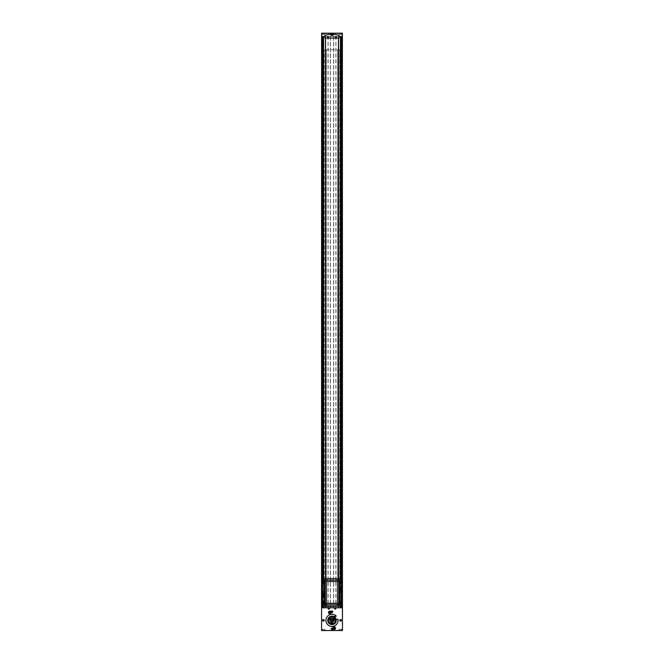 <?xml version="1.0" encoding="UTF-8"?>
<svg xmlns="http://www.w3.org/2000/svg" width="664" height="664" viewBox="0 0 664 664"><rect width="100%" height="100%" fill="white"/><g stroke="black" fill="none" stroke-linecap="round" stroke-linejoin="round"><path stroke-width="0.5" stroke-dasharray="3.32 2.49" d="M333.643 628.725L334.258 628.916L333.643 628.725M334.258 628.916L334.731 628.476L334.258 628.916M334.731 628.476L334.59 627.854L334.731 628.476M334.59 627.854L333.975 627.663L334.59 627.854M329.41 612.864L330.025 613.046L329.41 612.864M330.025 613.046L330.498 612.615L330.025 613.046M330.498 612.615L330.357 611.984L330.498 612.615M330.357 611.984L329.742 611.793L330.357 611.984M328.033 36.869A0.432 0.432 0 0 1 328.406 37.516A0.432 0.432 0 0 1 327.659 37.516A0.432 0.432 0 0 1 328.033 36.869M335.967 36.869A0.432 0.432 0 0 1 336.341 37.516A0.432 0.432 0 0 1 335.594 37.516A0.432 0.432 0 0 1 335.967 36.869M338.582 38.089L338.582 36.371L340.499 36.371L323.517 36.371L342.392 36.503L339.096 36.503L338.922 35.449A21.157 21.157 0 0 0 325.078 35.449L324.903 36.503L321.426 36.371L322.546 36.371L321.492 36.371L322.032 36.371L321.766 607.792L322.032 36.371L321.608 36.371L321.608 33.2M323.501 36.371L323.376 607.792L340.499 607.792L323.501 607.792L323.501 36.371M338.582 607.792L338.582 36.371L321.691 36.371L321.691 607.792L322.488 607.792L321.426 607.792L321.426 36.371L321.426 607.792L321.426 36.371L321.426 607.792L321.426 36.371L342.574 36.371L342.574 607.792L321.492 607.792L321.559 630.534L342.441 630.534L342.441 607.792L341.968 607.792L342.441 607.792M323.161 630.617L324.065 630.36L323.161 630.617M322.496 630.617L324.58 630.617L322.496 630.617L324.58 630.617L322.496 630.617L322.413 629.289L324.663 629.289L322.413 629.289L324.663 629.289L322.413 629.289L322.413 630.534L324.663 630.534L322.496 630.617M340.084 630.692L340.989 630.36L340.084 630.692M339.42 630.692L341.503 630.692L339.42 630.692L341.503 630.692L339.42 630.692L339.337 629.289L341.587 629.289L339.337 629.289L341.587 629.289L339.337 629.289L339.337 630.617L341.587 630.617L339.42 630.692M321.476 607.792L321.442 36.371L321.442 607.792M342.558 607.792L342.524 36.371L342.558 607.792M322.488 607.792L322.488 36.503M342.574 36.371L342.574 607.792L342.574 36.371M325.418 607.792L325.418 38.089M325.418 578.444L325.418 606.473M339.047 630.8L341.877 630.8L339.047 630.8L341.877 630.8L339.047 630.8L339.13 629.289L341.794 629.289L339.13 629.289L341.794 629.289L339.13 629.289L339.047 630.8M322.123 630.8L324.953 630.8L322.123 630.8L324.953 630.8L322.123 630.8L322.206 629.289L324.87 629.289L322.206 629.289L324.87 629.289L322.206 629.289L322.123 630.8M338.482 607.792L325.518 607.792L338.482 607.792L338.482 38.089M341.329 607.792L340.416 607.792L341.329 607.792L341.537 36.371L340.416 36.371L341.329 36.503M340.424 607.792L340.424 36.371L340.416 607.792M323.376 607.792L322.463 607.792L323.376 607.792L323.376 36.371L322.463 36.371L323.376 36.503M322.472 607.792L322.472 36.371L322.463 607.792M333.428 616.375L335.992 616.391L336.175 615.935A6.084 6.084 0 0 0 326.505 617.744A6.084 6.084 0 0 0 331.212 626.384A6.084 6.084 0 0 0 337.984 619.246L336.108 619.363A4.233 4.233 0 0 0 333.428 616.375M338.582 578.444L338.582 606.473M326.314 606.34L337.685 606.34L337.685 49.725L339.802 49.725L324.198 49.725L337.685 49.725L337.685 606.34L324.198 606.34L326.314 606.34L326.314 49.725L326.314 606.34L326.314 578.576L324.198 578.576L339.802 578.576L326.314 578.576L326.314 606.34L324.198 606.34L324.198 49.725L324.198 606.34L324.198 578.576L324.198 606.34L339.802 606.34L339.802 49.725L339.802 606.34L339.802 578.576L339.802 606.34L326.314 606.34M341.968 36.371L341.968 607.792L341.968 36.371M342.508 36.371L342.508 607.792L342.508 36.371M342.084 36.371L342.084 607.792L342.084 36.371M341.537 36.371L341.528 607.792L341.537 36.371M340.499 36.371L340.499 607.792L340.499 36.371M323.584 36.371L323.575 607.792L323.584 36.371M321.492 36.371L321.492 607.792L321.492 36.371M321.816 36.371L321.916 607.792L321.816 36.371M325.518 607.792L325.518 36.371L338.482 36.371L325.518 36.371L325.518 38.089M325.518 578.444L325.518 606.473M338.482 578.444L338.482 606.473M328.033 37.74A0.44 0.44 0 0 0 328.414 37.076A0.44 0.44 0 0 0 327.651 37.076A0.44 0.44 0 0 0 328.033 37.74M335.967 37.74A0.44 0.44 0 0 0 336.349 37.076A0.44 0.44 0 0 0 335.586 37.076A0.44 0.44 0 0 0 335.967 37.74M333.768 617.561A3.303 3.303 0 0 1 334.058 622.94A3.303 3.303 0 0 1 328.879 621.446A3.303 3.303 0 0 1 333.536 617.429M332 617.047A3.303 3.303 0 0 1 334.863 622.01A3.303 3.303 0 0 1 329.137 622.01A3.303 3.303 0 0 1 332 617.047M332 618.765A1.585 1.585 0 0 1 333.378 621.147A1.585 1.585 0 0 1 330.622 621.147A1.585 1.585 0 0 1 332.672 618.923L332.241 619.67A0.73 0.73 0 0 0 331.278 620.4A0.73 0.73 0 0 0 332.324 621.006A0.73 0.73 0 0 0 332.473 619.803L332.905 619.055A1.585 1.585 0 0 1 332.954 621.629A1.585 1.585 0 0 1 330.498 620.857A1.585 1.585 0 0 1 332 618.765M332.838 619.163A1.452 1.452 0 0 1 332.863 621.521A1.452 1.452 0 0 1 330.622 620.807A1.452 1.452 0 0 1 332.606 619.039M328.033 37.831A0.531 0.531 0 0 0 328.564 37.3A0.531 0.531 0 0 0 328.033 36.769A0.531 0.531 0 0 0 327.501 37.3A0.531 0.531 0 0 0 328.033 37.831A0.531 0.531 0 0 1 327.501 37.3A0.531 0.531 0 0 1 328.033 36.769A0.531 0.531 0 0 1 328.564 37.3A0.531 0.531 0 0 1 328.033 37.831M335.967 37.831A0.531 0.531 0 0 0 336.499 37.3A0.531 0.531 0 0 0 335.967 36.769A0.531 0.531 0 0 0 335.436 37.3A0.531 0.531 0 0 0 335.967 37.831A0.531 0.531 0 0 1 335.436 37.3A0.531 0.531 0 0 1 335.967 36.769A0.531 0.531 0 0 1 336.499 37.3A0.531 0.531 0 0 1 335.967 37.831M324.903 36.503L324.903 38.089L339.096 38.089L339.096 36.503M342.392 36.371L342.392 33.2M333.452 33.2L330.547 33.2L333.452 33.2L333.452 34.893L330.547 34.893L333.452 34.893M333.286 33.2L330.713 33.2L333.286 33.2L330.871 33.358L333.129 33.358L333.129 35.557L330.871 35.557L333.129 35.557M339.42 33.308L341.503 33.308L339.42 33.308M340.341 33.308L339.926 33.64L340.997 33.64L339.926 33.64L340.341 33.308M339.337 34.628L341.587 34.628L339.337 34.628L339.337 33.383L341.587 33.383L339.337 33.383L341.587 33.383L339.337 33.383L339.337 34.628L341.587 34.628L339.337 34.628M339.047 34.628L341.877 34.628L339.047 34.628L339.047 33.25L341.877 33.25L338.997 33.2L339.047 34.628L341.877 34.628L339.047 34.628M322.496 33.308L324.58 33.308L322.496 33.308M323.418 33.308L323.003 33.64L324.073 33.64L323.003 33.64L323.418 33.308M322.413 34.628L324.663 34.628L322.413 34.628L322.413 33.383L324.663 33.383L322.413 33.383L324.663 33.383L322.413 33.383L322.413 34.628L324.663 34.628L322.413 34.628M322.123 34.628L324.953 34.628L322.123 34.628L322.123 33.25L324.953 33.25L322.073 33.2L322.123 34.628L324.953 34.628L322.123 34.628M330.838 33.308L333.32 33.466L330.68 33.466L330.68 34.893L333.32 34.893L330.68 34.893M331.859 33.308L331.336 33.308L332.141 33.308L332.141 33.839L331.336 33.839L331.859 33.308M331.386 33.308L331.386 33.839L331.386 33.308M332.141 33.308L332.664 33.839L332.141 33.308M332.614 33.308L332.531 33.839L332.614 33.308M330.547 34.893L330.547 33.2M334.905 608.44L335.436 608.739L334.905 608.44M328.564 608.44L329.095 608.739L328.564 608.44M335.702 37.142L336.233 37.45L335.702 37.142M327.767 37.142L328.298 37.45L327.767 37.142M334.116 626.965A1.32 1.32 0 0 1 335.262 628.949A1.32 1.32 0 0 1 332.971 628.949A1.32 1.32 0 0 1 334.116 626.965A1.32 1.32 0 0 1 335.262 628.949A1.32 1.32 0 0 1 332.971 628.949A1.32 1.32 0 0 1 334.116 626.965M334.116 626.7A1.585 1.585 0 0 1 335.486 629.082A1.585 1.585 0 0 1 332.739 629.082A1.585 1.585 0 0 1 334.116 626.7A1.585 1.585 0 0 1 335.486 629.082A1.585 1.585 0 0 1 332.739 629.082A1.585 1.585 0 0 1 334.116 626.7A1.585 1.585 0 0 1 335.486 629.082A1.585 1.585 0 0 1 332.739 629.082A1.585 1.585 0 0 1 334.116 626.7M329.883 611.104A1.32 1.32 0 0 1 331.029 613.079A1.32 1.32 0 0 1 328.738 613.079A1.32 1.32 0 0 1 329.883 611.104A1.32 1.32 0 0 1 331.029 613.079A1.32 1.32 0 0 1 328.738 613.079A1.32 1.32 0 0 1 329.883 611.104M329.883 610.838A1.585 1.585 0 0 1 331.261 613.212A1.585 1.585 0 0 1 328.514 613.212A1.585 1.585 0 0 1 329.883 610.838A1.585 1.585 0 0 1 331.261 613.212A1.585 1.585 0 0 1 328.514 613.212A1.585 1.585 0 0 1 329.883 610.838A1.585 1.585 0 0 1 331.261 613.212A1.585 1.585 0 0 1 328.514 613.212A1.585 1.585 0 0 1 329.883 610.838M332 611.112A0.647 0.647 0 0 1 332.564 612.083A0.647 0.647 0 0 1 331.436 612.083A0.647 0.647 0 0 1 332 611.112M323.409 619.703A0.647 0.647 0 0 1 323.966 620.682A0.647 0.647 0 0 1 322.845 620.682A0.647 0.647 0 0 1 323.409 619.703M332 628.302A0.647 0.647 0 0 1 332.564 629.273A0.647 0.647 0 0 1 331.436 629.273A0.647 0.647 0 0 1 332 628.302M340.591 619.703A0.647 0.647 0 0 1 341.155 620.682A0.647 0.647 0 0 1 340.034 620.682A0.647 0.647 0 0 1 340.591 619.703M329.883 611.992A0.432 0.432 0 0 1 330.257 612.64A0.432 0.432 0 0 1 329.51 612.64A0.432 0.432 0 0 1 329.883 611.992M334.116 627.862A0.432 0.432 0 0 1 334.49 628.501A0.432 0.432 0 0 1 333.743 628.501A0.432 0.432 0 0 1 334.116 627.862M332.623 33.358L333.286 33.358L332.141 33.2L333.129 33.2L332.141 33.2L332.623 34.503L333.286 34.503L332.623 34.503L332.623 33.358M331.178 33.2L332.822 33.2L331.178 33.2M331.859 33.2L330.713 33.358L331.859 33.2M331.178 33.806L332.822 33.806L331.178 33.806L331.178 35.184L332.822 35.184L331.178 35.184M330.979 35.184L333.096 35.101L330.904 34.686L333.096 34.686L330.904 34.686L331.377 34.503L330.713 34.503L330.871 33.2M332.623 34.503L331.377 34.503L332.623 34.503M331.377 34.503L331.377 33.358L331.377 34.503M332.822 33.598L331.178 33.598L332.822 33.598M323.542 595.367L323.277 594.886L322.787 595.633L323.542 596.114L324.024 595.633L323.542 595.367M340.723 589.317L340.458 588.802L339.976 589.516L340.723 590.03L341.213 589.516L340.723 589.317M342.309 586.644L341.918 605.361A31.731 31.731 0 0 1 339.096 606.141L324.903 606.473L325.036 578.875M342.192 586.644L341.918 579.556A31.731 31.731 0 0 0 339.096 578.776L338.964 606.041M339.03 591.483L339.03 603.617L341.279 603.958L341.628 591.483L339.03 591.483M339.03 581.299L339.03 587.358L341.279 587.698L341.628 581.299L339.03 581.299M339.096 578.776L324.903 578.776A31.731 31.731 0 0 0 322.082 579.556L322.082 605.361A31.731 31.731 0 0 0 324.903 606.141M322.372 603.617L324.97 603.617L324.621 597.218L322.372 597.558L322.372 603.617M322.372 593.433L324.97 593.433L324.621 580.958L322.372 581.299L322.372 593.433M338.349 603.012L338.349 605.153L338.349 603.012L326.713 603.036L326.713 581.88L326.713 603.012L325.651 603.012L325.418 605.153L338.582 605.153L325.651 605.153L325.651 603.012M337.287 603.012L337.287 581.88L337.287 603.036L326.713 603.036L326.713 581.88L326.713 603.036L337.287 603.036L337.287 581.88L326.713 581.88L337.287 581.88L326.713 581.88L337.287 581.88L337.287 603.036L326.713 603.012M338.482 605.153L325.518 605.153L338.482 605.153L338.482 603.825L325.518 603.825L338.482 603.825L338.482 605.153M338.482 579.763L325.518 579.763L338.482 579.763L338.482 581.091L325.518 581.091L338.482 581.091L338.482 579.763M338.349 580.577L338.349 579.763L325.418 579.763L338.582 579.763L338.349 581.905L338.349 580.577L325.651 580.577L325.651 581.905L326.713 581.905M338.349 581.905L337.287 581.905M325.651 580.577L325.651 581.905M338.349 604.34L325.651 604.34M338.582 603.825L325.418 603.825L338.582 603.825L338.582 605.153L338.582 603.825M325.418 581.091L338.582 581.091L325.418 581.091L325.418 579.763L325.418 581.091M337.154 581.091L337.154 579.763L337.154 581.091M326.846 581.091L326.846 579.763L326.846 581.091M337.685 606.34L337.685 578.576L337.685 606.34M337.154 603.825L337.154 605.153L337.154 603.825M326.846 603.825L326.846 605.153L326.846 603.825M325.418 603.825L325.418 605.153L325.418 603.825M338.582 581.091L338.582 579.763L338.582 581.091M325.518 581.091L325.518 579.763L325.518 581.091M325.518 605.153L325.518 603.825L325.518 605.153M323.667 582.154A0.647 0.647 0 0 1 324.231 583.133A0.647 0.647 0 0 1 323.111 583.133A0.647 0.647 0 0 1 323.667 582.154M323.667 601.459A0.647 0.647 0 0 1 324.231 602.439A0.647 0.647 0 0 1 323.111 602.439A0.647 0.647 0 0 1 323.667 601.459M340.333 582.154A0.647 0.647 0 0 1 340.889 583.133A0.647 0.647 0 0 1 339.769 583.133A0.647 0.647 0 0 1 340.333 582.154M340.333 601.459A0.647 0.647 0 0 1 340.889 602.439A0.647 0.647 0 0 1 339.769 602.439A0.647 0.647 0 0 1 340.333 601.459M321.691 598.272L321.691 586.644L321.808 598.272M340.333 591.533A0.93 0.93 0 0 1 341.13 592.919A0.93 0.93 0 0 1 339.528 592.919A0.93 0.93 0 0 1 340.333 591.533M323.667 591.533A0.93 0.93 0 0 1 324.472 592.919A0.93 0.93 0 0 1 322.87 592.919A0.93 0.93 0 0 1 323.667 591.533M342.309 588.229L342.309 587.167L342.309 588.229L342.209 587.266L342.209 588.13L339.138 588.13L339.138 587.266L339.138 588.13M342.309 597.749L342.309 596.687L342.309 597.749L342.209 596.787L342.209 597.65L339.138 597.65L339.138 596.787L339.138 597.65M321.691 588.229L321.691 587.167L321.691 588.229L321.791 587.266L321.791 588.13L324.862 588.13L324.862 587.266L324.862 588.13M321.691 597.749L321.691 596.687L321.691 597.749L321.791 596.787L321.791 597.65L324.862 597.65L324.862 596.787L324.862 597.65M340.591 590.528A1.112 1.112 0 0 0 341.553 588.86A1.112 1.112 0 0 0 339.636 588.86A1.112 1.112 0 0 0 340.591 590.528M340.591 590.661A1.245 1.245 0 0 0 341.669 588.794A1.245 1.245 0 0 0 339.52 588.794A1.245 1.245 0 0 0 340.591 590.661M323.409 596.612A1.112 1.112 0 0 0 324.364 594.944A1.112 1.112 0 0 0 322.447 594.944A1.112 1.112 0 0 0 323.409 596.612M323.409 596.745A1.245 1.245 0 0 0 324.48 594.878A1.245 1.245 0 0 0 322.331 594.878A1.245 1.245 0 0 0 323.409 596.745M331.195 616.408L330.132 616.781L331.195 616.408L333.394 617.678L332.963 618.416L333.394 617.678M332.905 619.055L333.303 618.367A2.382 2.382 0 0 1 331.552 622.691A2.382 2.382 0 0 1 330.199 618.798A2.382 2.382 0 0 1 333.071 618.234A2.382 2.382 0 0 0 329.618 620.4A2.382 2.382 0 0 0 333.154 622.442A2.382 2.382 0 0 0 333.303 618.367L334.133 616.931A4.034 4.034 0 0 1 333.975 623.869A4.034 4.034 0 0 1 327.966 620.4A4.034 4.034 0 0 1 333.901 616.798L332.672 618.923A1.585 1.585 0 0 0 330.415 620.4A1.585 1.585 0 0 0 332.755 621.753A1.585 1.585 0 0 0 332.905 619.055A1.585 1.585 0 0 1 332.755 621.753A1.585 1.585 0 0 1 330.415 620.4A1.585 1.585 0 0 1 332.672 618.923M335.411 618.201L336.017 620.691L335.411 618.201L334.772 617.835L333.793 619.529L334.772 617.835M332.971 618.939A1.718 1.718 0 0 1 332.822 621.869A1.718 1.718 0 0 1 330.282 620.4A1.718 1.718 0 0 1 332.739 618.806M334.1 616.989A3.967 3.967 0 0 1 333.942 623.811A3.967 3.967 0 0 1 328.033 620.4A3.967 3.967 0 0 1 333.868 616.856L333.868 616.856A3.967 3.967 0 0 0 328.033 620.4A3.967 3.967 0 0 0 333.942 623.811A3.967 3.967 0 0 0 334.1 616.989L334 617.163A3.768 3.768 0 0 1 330.772 623.919A3.768 3.768 0 0 1 329.527 617.512A3.768 3.768 0 0 1 333.768 617.03A3.768 3.768 0 0 0 328.232 620.4A3.768 3.768 0 0 0 333.843 623.637A3.768 3.768 0 0 0 334 617.163L334.1 616.989A3.967 3.967 0 0 1 333.942 623.811A3.967 3.967 0 0 1 328.033 620.4A3.967 3.967 0 0 1 333.868 616.856M329.983 619.645A2.515 2.515 0 0 0 329.726 619.57A2.407 2.407 0 0 1 330.182 618.782A2.515 2.515 0 0 0 330.373 618.964M329.46 619.52A2.515 2.515 0 0 0 328.373 619.612M328.082 619.728A2.515 2.515 0 0 1 328.29 619.645A2.515 2.515 0 0 0 328.082 619.728A3.967 3.967 0 0 1 329.502 617.279A2.515 2.515 0 0 0 329.527 617.495A2.515 2.515 0 0 1 329.502 617.279A3.967 3.967 0 0 0 328.082 619.728A3.967 3.967 0 0 1 329.502 617.279M329.543 617.586A2.515 2.515 0 0 0 330.008 618.574M335.918 619.728A2.515 2.515 0 0 0 335.71 619.645A2.515 2.515 0 0 1 335.918 619.728A3.967 3.967 0 0 0 334.498 617.279A3.967 3.967 0 0 1 335.918 619.728A3.967 3.967 0 0 0 334.498 617.279A2.515 2.515 0 0 1 334.473 617.495A2.515 2.515 0 0 0 334.498 617.279M335.627 619.612A2.515 2.515 0 0 0 334.54 619.52M333.627 618.964A2.515 2.515 0 0 0 333.818 618.782A2.407 2.407 0 0 1 334.274 619.57A2.515 2.515 0 0 0 334.017 619.645M333.992 618.574A2.515 2.515 0 0 0 334.457 617.586M332.39 622.458A2.515 2.515 0 0 0 332.457 622.716A2.407 2.407 0 0 1 331.543 622.716A2.515 2.515 0 0 0 331.61 622.458M332.539 622.973A2.515 2.515 0 0 0 333.17 623.869M333.411 624.06A2.515 2.515 0 0 1 333.245 623.928A2.515 2.515 0 0 0 333.411 624.06A3.967 3.967 0 0 1 330.589 624.06A2.515 2.515 0 0 0 330.755 623.928A2.515 2.515 0 0 1 330.589 624.06A3.967 3.967 0 0 0 333.411 624.06A3.967 3.967 0 0 1 330.589 624.06M330.83 623.869A2.515 2.515 0 0 0 331.461 622.973M332.772 619.28A1.32 1.32 0 0 1 332.623 621.521A1.32 1.32 0 0 1 330.68 620.4A1.32 1.32 0 0 1 332.539 619.147M334.581 618.167L333.984 619.197L334.581 618.167L333.71 617.661L333.112 618.69L333.71 617.661M333.245 623.928A3.785 3.785 0 0 1 330.755 623.928A3.785 3.785 0 0 0 333.245 623.928M334.473 617.495A3.785 3.785 0 0 1 335.71 619.645A3.785 3.785 0 0 0 334.473 617.495M328.29 619.645A3.785 3.785 0 0 1 329.527 617.495A3.785 3.785 0 0 0 328.29 619.645M335.395 618.865L334.971 619.603L335.428 618.815L334.938 618.599L334.54 619.288L334.938 618.599L335.395 618.865M335.195 619.205L334.789 619.919L335.195 619.205L334.639 619.114L335.195 619.205M334.307 618.69L333.843 619.495L334.307 618.69M334.282 618.682L333.834 619.462L334.282 618.682M334.141 618.599L333.876 619.055L334.141 618.599M331.635 617.146L331.369 617.611L331.635 617.146M334.54 619.288L334.996 619.553L334.54 619.288L334.938 618.599M334.116 627.123A1.162 1.162 0 0 1 335.121 628.866A1.162 1.162 0 0 1 333.104 628.866A1.162 1.162 0 0 1 334.116 627.123M329.883 611.262A1.162 1.162 0 0 1 330.896 613.005A1.162 1.162 0 0 1 328.879 613.005A1.162 1.162 0 0 1 329.883 611.262M335.992 36.371L335.992 607.792M340.449 36.503L340.449 607.792M330.431 36.371L330.431 607.792M333.569 36.371L333.569 607.792M323.551 36.503L323.551 607.792M328.008 36.371L328.008 607.792M342.309 607.792L342.309 36.503M341.512 607.792L341.512 36.503M341.512 579.423L341.512 605.493M323.551 579.116L323.551 582.17M323.551 583.448L323.551 601.468M323.551 602.746L323.551 605.8M329.883 610.755A1.668 1.668 0 0 1 331.328 613.254A1.668 1.668 0 0 1 328.439 613.254A1.668 1.668 0 0 1 329.883 610.755M334.116 626.625A1.668 1.668 0 0 1 335.561 629.123A1.668 1.668 0 0 1 332.672 629.123A1.668 1.668 0 0 1 334.116 626.625M340.449 579.116L340.449 582.17M340.449 583.448L340.449 601.468M340.449 602.746L340.449 605.8M322.488 579.423L322.488 605.493M321.766 36.371L321.766 607.792L321.766 36.371M322.546 36.371L322.546 607.792L322.546 36.371M322.671 36.503L322.671 607.792M328.049 36.371L328.049 607.792M328.082 36.371L328.082 607.792M328.124 36.371L328.124 607.792M330.323 36.371L330.323 607.792M330.365 36.371L330.365 607.792L330.398 36.371M333.602 36.371L333.602 607.792L333.635 36.371M333.677 36.371L333.677 607.792M335.876 36.371L335.876 607.792M335.918 36.371L335.918 607.792M335.951 36.371L335.951 607.792M340.624 36.503L340.624 607.792M341.454 36.371L341.454 607.792L341.454 36.371M342.234 36.371L342.234 607.792L342.234 36.371M342.416 36.371L342.416 607.792L342.416 36.371M342.184 36.371L342.184 607.792L342.184 36.371M341.454 579.406L341.454 605.51L341.454 579.406M341.329 579.373L341.329 605.543M340.624 579.166L340.624 582.228M340.624 583.382L340.624 601.534M340.624 602.688L340.624 605.751M340.499 579.124L340.499 582.179L340.499 579.124M340.499 583.432L340.499 601.484L340.499 583.432M340.499 602.738L340.499 605.792L340.499 602.738M323.501 579.124L323.501 582.179L323.501 579.124M323.501 583.432L323.501 601.484L323.501 583.432M323.501 602.738L323.501 605.792L323.501 602.738M323.376 579.166L323.376 582.228M323.376 583.382L323.376 601.534M323.376 602.688L323.376 605.751M322.671 579.373L322.671 605.543M322.546 579.406L322.546 605.51L322.546 579.406M321.583 36.371L321.583 607.792L321.583 36.371M322.206 630.717L324.87 630.717L322.206 630.717M339.13 630.717L341.794 630.717L339.13 630.717M342.392 33.316L321.608 33.316M331.527 33.839L331.527 33.308L331.527 33.839M332.473 33.839L332.473 33.308L332.473 33.839M333.303 618.367A2.382 2.382 0 0 1 331.552 622.691A2.382 2.382 0 0 1 330.199 618.798A2.382 2.382 0 0 1 333.071 618.234M333.436 618.134A2.648 2.648 0 0 1 333.286 622.666A2.648 2.648 0 0 1 329.352 620.4A2.648 2.648 0 0 1 333.203 618.001M324.87 630.717L324.87 629.289L324.87 630.717M324.663 630.534L324.663 629.289L324.663 630.534M341.794 630.717L341.794 629.289L341.794 630.717M341.587 630.617L341.587 629.289L341.587 630.617M341.587 33.383L341.587 34.628L341.587 33.383M341.877 33.25L341.877 34.628L341.927 33.2M324.663 33.383L324.663 34.628L324.663 33.383M324.953 33.25L324.953 34.628L325.003 33.2M333.32 34.893L333.162 33.308M331.469 33.839L331.469 33.308M331.336 33.839L331.336 33.308L331.336 33.839M332.664 33.839L332.664 33.308L332.664 33.839M332.531 33.839L332.531 33.308M330.871 35.557L330.713 33.2M333.021 35.184L333.129 33.2M332.822 35.184L332.822 33.806M339.138 596.787L342.309 596.687M339.138 587.266L342.309 587.167M324.862 596.787L321.691 596.687M324.862 587.266L321.691 587.167M333.112 618.69L333.984 619.197M330.132 616.781L332.963 618.416M333.793 619.529L336.009 620.807M334.789 619.919L333.834 619.462M335.469 618.292L334.731 617.902M333.145 618.632L334.009 619.147M333.677 617.719L334.548 618.209M333.444 617.586L331.743 616.731M332.913 618.499L331.328 617.454"/><path stroke-width="1" d="M328.033 36.885A0.415 0.415 0 0 1 328.389 37.508A0.415 0.415 0 0 1 327.676 37.508A0.415 0.415 0 0 1 328.033 36.885M327.767 37.142L328.298 37.45L327.767 37.142M335.967 36.885A0.415 0.415 0 0 1 336.324 37.508A0.415 0.415 0 0 1 335.611 37.508A0.415 0.415 0 0 1 335.967 36.885M335.702 37.142L336.233 37.45L335.702 37.142M328.033 36.869A0.432 0.432 0 0 1 328.406 37.516A0.432 0.432 0 0 1 327.659 37.516A0.432 0.432 0 0 1 328.033 36.869M335.967 36.869A0.432 0.432 0 0 1 336.341 37.516A0.432 0.432 0 0 1 335.594 37.516A0.432 0.432 0 0 1 335.967 36.869M329.095 608.44L328.564 608.739L329.095 608.44M328.829 608.174A0.415 0.415 0 0 1 329.186 608.797A0.415 0.415 0 0 1 328.464 608.797A0.415 0.415 0 0 1 328.829 608.174M335.436 608.44L334.905 608.739L335.436 608.44M335.171 608.174A0.415 0.415 0 0 1 335.536 608.797A0.415 0.415 0 0 1 334.814 608.797A0.415 0.415 0 0 1 335.171 608.174M324.903 36.503L321.608 36.503L321.608 33.2L342.392 33.2L321.608 33.2M342.392 33.2L342.392 36.503L339.096 36.503M321.608 36.371L321.559 630.534L342.441 630.534L342.441 607.792L321.559 607.792M342.392 36.371L342.441 607.792M325.418 38.089L325.418 578.444M325.418 606.473L325.418 607.792M334.116 627.762A0.531 0.531 0 0 1 334.573 628.551A0.531 0.531 0 0 1 333.66 628.551A0.531 0.531 0 0 1 334.116 627.762M329.883 611.893A0.531 0.531 0 0 1 330.34 612.689A0.531 0.531 0 0 1 329.427 612.689A0.531 0.531 0 0 1 329.883 611.893M340.591 619.562A0.797 0.797 0 0 1 341.279 620.749A0.797 0.797 0 0 1 339.91 620.749A0.797 0.797 0 0 1 340.591 619.562M332 628.152A0.797 0.797 0 0 1 332.689 629.347A0.797 0.797 0 0 1 331.311 629.347A0.797 0.797 0 0 1 332 628.152M323.409 619.562A0.797 0.797 0 0 1 324.09 620.749A0.797 0.797 0 0 1 322.721 620.749A0.797 0.797 0 0 1 323.409 619.562M332 610.971A0.797 0.797 0 0 1 332.689 612.158A0.797 0.797 0 0 1 331.311 612.158A0.797 0.797 0 0 1 332 610.971M328.829 608.008A0.581 0.581 0 0 1 329.327 608.88A0.581 0.581 0 0 1 328.323 608.88A0.581 0.581 0 0 1 328.829 608.008M335.171 608.008A0.581 0.581 0 0 1 335.677 608.88A0.581 0.581 0 0 1 334.673 608.88A0.581 0.581 0 0 1 335.171 608.008M333.428 616.375A4.233 4.233 0 0 1 332.664 624.534A4.233 4.233 0 0 1 327.784 620.691A4.233 4.233 0 0 1 333.428 616.375A4.233 4.233 0 0 0 327.784 620.691A4.233 4.233 0 0 0 332.664 624.534A4.233 4.233 0 0 0 336.108 619.363L337.984 619.246A6.084 6.084 0 0 1 331.212 626.384A6.084 6.084 0 0 1 326.505 617.744A6.084 6.084 0 0 1 336.175 615.935L335.992 616.391L333.428 616.375M338.582 38.089L338.582 578.444M338.582 606.473L338.582 607.792M325.518 38.089L325.518 578.444M325.518 606.473L325.518 607.792M338.482 38.089L338.482 578.444M338.482 606.473L338.482 607.792M322.073 33.2L325.003 33.2L322.073 33.2M338.997 33.2L341.927 33.2L338.997 33.2M325.078 35.449L324.903 38.089L339.096 38.089L338.922 35.449A21.157 21.157 0 0 0 325.078 35.449M328.033 36.769A0.531 0.531 0 0 1 328.489 37.566A0.531 0.531 0 0 1 327.576 37.566A0.531 0.531 0 0 1 328.033 36.769M335.967 36.769A0.531 0.531 0 0 1 336.424 37.566A0.531 0.531 0 0 1 335.511 37.566A0.531 0.531 0 0 1 335.967 36.769M335.171 608.124A0.465 0.465 0 0 1 335.577 608.822A0.465 0.465 0 0 1 334.772 608.822A0.465 0.465 0 0 1 335.171 608.124M328.829 608.124A0.465 0.465 0 0 1 329.228 608.822A0.465 0.465 0 0 1 328.423 608.822A0.465 0.465 0 0 1 328.829 608.124M332 611.112A0.647 0.647 0 0 1 332.564 612.083A0.647 0.647 0 0 1 331.436 612.083A0.647 0.647 0 0 1 332 611.112M323.409 619.703A0.647 0.647 0 0 1 323.966 620.682A0.647 0.647 0 0 1 322.845 620.682A0.647 0.647 0 0 1 323.409 619.703M332 628.302A0.647 0.647 0 0 1 332.564 629.273A0.647 0.647 0 0 1 331.436 629.273A0.647 0.647 0 0 1 332 628.302M340.591 619.703A0.647 0.647 0 0 1 341.155 620.682A0.647 0.647 0 0 1 340.034 620.682A0.647 0.647 0 0 1 340.591 619.703M329.883 611.992A0.432 0.432 0 0 1 330.257 612.64A0.432 0.432 0 0 1 329.51 612.64A0.432 0.432 0 0 1 329.883 611.992M334.116 627.862A0.432 0.432 0 0 1 334.49 628.501A0.432 0.432 0 0 1 333.743 628.501A0.432 0.432 0 0 1 334.116 627.862M323.542 595.367L323.277 594.886L322.787 595.633L323.542 596.114L324.024 595.633L323.542 595.367M340.723 589.317L340.458 588.802L339.976 589.516L340.723 590.03L341.213 589.516L340.723 589.317M339.096 578.776L339.096 606.149L342.192 604.979L342.192 579.938L339.096 578.726L324.903 578.726L321.808 579.938L321.808 604.979L324.903 606.473L339.096 606.191L324.903 606.191M340.591 590.661A1.245 1.245 0 0 0 341.669 588.794A1.245 1.245 0 0 0 339.52 588.794A1.245 1.245 0 0 0 340.591 590.661M324.903 606.149L325.036 578.875M323.409 596.745A1.245 1.245 0 0 0 324.48 594.878A1.245 1.245 0 0 0 322.331 594.878A1.245 1.245 0 0 0 323.409 596.745M339.096 578.726L324.903 578.726M339.379 591.134L339.03 603.617L341.279 603.958L341.628 591.483L339.379 591.134M340.333 601.318A0.797 0.797 0 0 1 341.014 602.505A0.797 0.797 0 0 1 339.644 602.505A0.797 0.797 0 0 1 340.333 601.318M340.333 591.533A0.93 0.93 0 0 1 341.13 592.919A0.93 0.93 0 0 1 339.528 592.919A0.93 0.93 0 0 1 340.333 591.533M322.372 581.299L322.372 593.433L324.621 593.782L324.97 581.299L322.372 581.299M323.667 582.013A0.797 0.797 0 0 1 324.356 583.199A0.797 0.797 0 0 1 322.986 583.199A0.797 0.797 0 0 1 323.667 582.013M323.667 591.533A0.93 0.93 0 0 1 324.472 592.919A0.93 0.93 0 0 1 322.87 592.919A0.93 0.93 0 0 1 323.667 591.533M339.379 580.958L339.03 587.358L341.279 587.698L341.628 581.299L339.379 580.958M340.333 582.013A0.797 0.797 0 0 1 341.014 583.199A0.797 0.797 0 0 1 339.644 583.199A0.797 0.797 0 0 1 340.333 582.013M322.372 597.558L322.372 603.617L324.621 603.958L324.97 597.558L322.372 597.558M323.667 601.318A0.797 0.797 0 0 1 324.356 602.505A0.797 0.797 0 0 1 322.986 602.505A0.797 0.797 0 0 1 323.667 601.318M340.333 601.459A0.647 0.647 0 0 1 340.889 602.439A0.647 0.647 0 0 1 339.769 602.439A0.647 0.647 0 0 1 340.333 601.459M340.333 582.154A0.647 0.647 0 0 1 340.889 583.133A0.647 0.647 0 0 1 339.769 583.133A0.647 0.647 0 0 1 340.333 582.154M323.667 601.459A0.647 0.647 0 0 1 324.231 602.439A0.647 0.647 0 0 1 323.111 602.439A0.647 0.647 0 0 1 323.667 601.459M323.667 582.154A0.647 0.647 0 0 1 324.231 583.133A0.647 0.647 0 0 1 323.111 583.133A0.647 0.647 0 0 1 323.667 582.154M342.309 36.503L342.192 598.272M321.691 36.503L321.808 598.272M340.591 590.528A1.112 1.112 0 0 0 341.553 588.86A1.112 1.112 0 0 0 339.636 588.86A1.112 1.112 0 0 0 340.591 590.528M323.409 596.612A1.112 1.112 0 0 0 324.364 594.944A1.112 1.112 0 0 0 322.447 594.944A1.112 1.112 0 0 0 323.409 596.612M334.1 616.989L334.133 616.931A4.034 4.034 0 0 1 333.975 623.869A4.034 4.034 0 0 1 327.966 620.4A4.034 4.034 0 0 1 333.901 616.798L333.868 616.856A3.967 3.967 0 0 0 328.033 620.4A3.967 3.967 0 0 0 333.942 623.811A3.967 3.967 0 0 0 334.1 616.989L332.772 619.28A1.32 1.32 0 0 1 332.623 621.521A1.32 1.32 0 0 1 330.68 620.4A1.32 1.32 0 0 1 332.539 619.147L333.868 616.856M332.772 619.28L332.473 619.803A0.73 0.73 0 0 1 332.324 621.006A0.73 0.73 0 0 1 331.278 620.4A0.73 0.73 0 0 1 332.241 619.67L332.539 619.147M332.448 622.691L332.448 622.691A2.515 2.515 0 0 0 332.539 622.973L332.457 622.716A2.407 2.407 0 0 1 331.543 622.716L331.61 622.458A2.141 2.141 0 0 0 332.39 622.458L332.448 622.691M333.411 624.06L333.17 623.869A2.515 2.515 0 0 0 333.245 623.928L333.245 623.928A2.515 2.515 0 0 0 333.411 624.06A3.967 3.967 0 0 1 330.589 624.06A2.515 2.515 0 0 0 330.755 623.928L330.772 623.919A2.515 2.515 0 0 0 330.83 623.869L330.589 624.06M328.298 619.636L328.29 619.645A2.515 2.515 0 0 0 328.082 619.728A3.967 3.967 0 0 1 329.502 617.279A2.515 2.515 0 0 0 330.182 618.782L330.373 618.964A2.141 2.141 0 0 0 329.983 619.645L329.726 619.57A2.515 2.515 0 0 0 329.46 619.52L329.726 619.57A2.407 2.407 0 0 1 330.182 618.782L330.008 618.574A2.673 2.673 0 0 0 329.46 619.52A2.515 2.515 0 0 0 328.29 619.645M334.498 617.279L334.457 617.586A3.702 3.702 0 0 1 335.627 619.612A2.515 2.515 0 0 0 334.274 619.57L334.017 619.645A2.141 2.141 0 0 0 333.627 618.964L333.818 618.782A2.515 2.515 0 0 0 333.992 618.574L333.818 618.782A2.407 2.407 0 0 1 334.274 619.57L334.54 619.52A2.673 2.673 0 0 0 333.992 618.574A2.515 2.515 0 0 0 334.473 617.495L334.473 617.495A2.515 2.515 0 0 0 334.498 617.279A3.967 3.967 0 0 1 335.918 619.728M331.461 622.973A2.515 2.515 0 0 0 331.543 622.716L331.461 622.973A2.673 2.673 0 0 0 332.539 622.973A2.515 2.515 0 0 0 333.17 623.869A3.702 3.702 0 0 1 330.83 623.869A2.515 2.515 0 0 0 331.461 622.973M328.082 619.728L328.373 619.612A3.702 3.702 0 0 1 329.543 617.586L329.502 617.279M342.309 598.272L342.309 607.792M341.512 36.503L341.512 579.423M341.512 605.493L341.512 607.792M323.551 36.503L323.551 579.116M323.551 582.17L323.551 583.448M323.551 601.468L323.551 602.746M323.551 605.8L323.551 607.792M321.691 598.272L321.691 607.792M340.449 36.503L340.449 579.116M340.449 582.17L340.449 583.448M340.449 601.468L340.449 602.746M340.449 605.8L340.449 607.792M322.488 36.503L322.488 579.423M322.488 605.493L322.488 607.792M341.454 36.503L341.454 579.406L341.454 36.503M341.454 605.51L341.454 607.792L341.454 605.51M341.329 36.503L341.329 579.373M341.329 605.543L341.329 607.792M340.624 36.503L340.624 579.166M340.624 582.228L340.624 583.382M340.624 601.534L340.624 602.688M340.624 605.751L340.624 607.792M340.499 36.503L340.499 579.124L340.499 36.503M340.499 582.179L340.499 583.432L340.499 582.179M340.499 601.484L340.499 602.738L340.499 601.484M340.499 605.792L340.499 607.792L340.499 605.792M323.501 36.503L323.501 579.124L323.501 36.503M323.501 582.179L323.501 583.432L323.501 582.179M323.501 601.484L323.501 602.738L323.501 601.484M323.501 605.792L323.501 607.792L323.501 605.792M323.376 36.503L323.376 579.166M323.376 582.228L323.376 583.382M323.376 601.534L323.376 602.688M323.376 605.751L323.376 607.792M322.671 36.503L322.671 579.373M322.671 605.543L322.671 607.792M322.546 36.503L322.546 579.406L322.546 36.503M322.546 605.51L322.546 607.792L322.546 605.51M342.392 33.316L321.608 33.316M342.192 604.024L321.808 604.024M342.192 580.892L321.808 580.892"/></g></svg>
